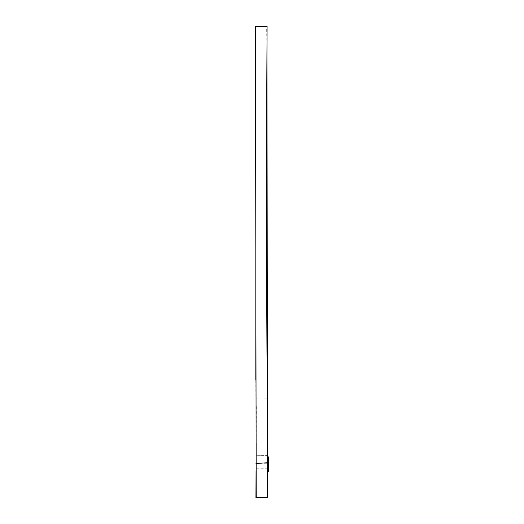 <?xml version="1.0" encoding="UTF-8"?>
<svg xmlns="http://www.w3.org/2000/svg" width="524" height="524" viewBox="0 0 524 524"><rect width="100%" height="100%" fill="white"/><g stroke="black" fill="none" stroke-linecap="round" stroke-linejoin="round"><path stroke-width="0.39" stroke-dasharray="2.62 1.97" d="M266.926 54.568L266.664 26.2L255.843 26.207M255.804 380.083L255.902 398.109L267.45 397.821L267.574 456.856M267.679 497.754L267.594 471.266M267.515 455.657L256.269 455.769C256.315 472.242 256.308 472.235 256.243 455.742L267.437 455.572M256.269 455.769C256.315 472.242 256.308 472.235 256.243 455.742C256.288 439.223 256.295 439.23 256.269 455.769C256.295 439.23 256.288 439.223 256.243 455.742M267.26 398.155L255.771 397.84M255.902 398.109L256.223 463.38L267.528 463.262M256.223 463.38L256.426 497.8M256.203 468.22L267.391 468.233M256.282 444.162L267.476 444.103M267.738 497.623L267.404 497.623M256.315 406.604L256.066 470.637"/><path stroke-width="0.79" d="M267.45 397.821L266.926 54.568M255.843 26.266L255.804 380.083M267.594 471.266L267.574 456.856M267.089 26.305C266.316 150.27 266.369 274.222 267.26 398.155L267.633 497.263L256.203 497.44L255.47 26.266L267.089 26.305M267.437 455.572C267.469 471.77 267.495 471.803 267.515 455.657C267.567 439.367 267.541 439.341 267.437 455.572C267.469 471.77 267.495 471.803 267.515 455.657C267.567 439.367 267.541 439.341 267.437 455.572M267.26 462.777L255.981 463.413M267.679 497.754L256.426 497.8M268.524 456.895L268.53 471.253M264.738 497.61L267.797 497.63M256.066 470.637L255.922 497.748"/></g></svg>
